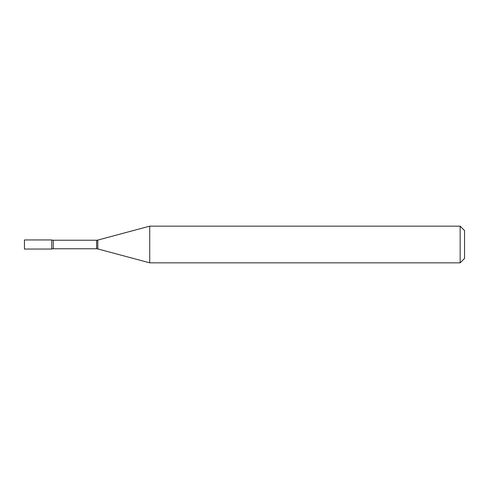 <?xml version="1.0" encoding="UTF-8"?>
<svg xmlns="http://www.w3.org/2000/svg" width="489" height="489" viewBox="0 0 489 489"><rect width="100%" height="100%" fill="white"/><g stroke="black" fill="none" stroke-linecap="round" stroke-linejoin="round"><path stroke-width="0.73" d="M149.72 262.837L149.72 226.162L97.776 240.081A4.401 4.401 0 0 1 96.633 240.233L53.277 240.233A4.401 4.401 0 0 1 51.736 239.952L24.45 239.952L24.45 249.048L51.736 249.048L51.736 239.952L51.736 249.048A4.401 4.401 0 0 1 53.277 248.767L96.633 248.767A4.401 4.401 0 0 1 97.776 248.919L149.72 262.837L460.149 262.837L460.149 226.162L464.55 230.563L464.55 258.436L460.149 262.837M149.72 226.162L460.149 226.162M53.277 240.233L53.277 248.767M96.633 240.233L96.633 248.767M97.776 240.081L97.776 248.919"/></g></svg>
